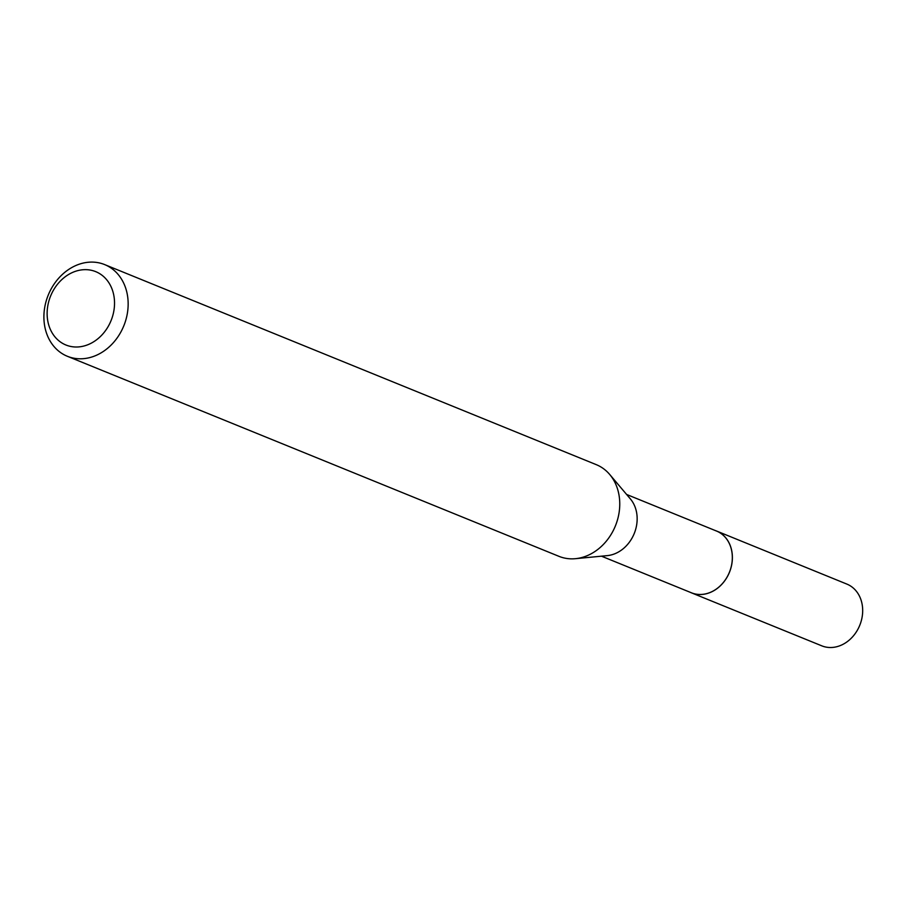 <?xml version="1.0" encoding="UTF-8"?>
<svg xmlns="http://www.w3.org/2000/svg" width="908" height="908" viewBox="0 0 908 908"><rect width="100%" height="100%" fill="white"/><g stroke="black" fill="none" stroke-linecap="round" stroke-linejoin="round"><path stroke-width="1.36" d="M626.599 494.451L716.537 531.055A33.324 27.467 112.1 0 1 731.326 566.24A33.324 27.467 112.1 0 1 701.759 594.422A33.324 27.467 112.1 0 1 691.408 592.788L601.482 556.184M715.754 530.726A33.346 27.478 112.1 0 1 731.473 565.741A33.346 27.478 112.1 0 1 701.77 594.445A33.346 27.478 112.1 0 1 690.625 592.459M104.681 264.603L596.284 464.658A49.497 40.792 112.1 0 1 609.722 474.498L630.39 498.935A33.324 27.467 112.1 0 1 634.227 533.529A33.324 27.467 112.1 0 1 607.327 555.617L575.456 558.681A49.497 40.792 112.1 0 1 574.333 558.772A49.497 40.792 112.1 0 1 558.976 556.343L67.374 356.288A49.497 40.792 112.1 0 1 45.4 304.021A49.497 40.792 112.1 0 1 89.313 262.174A49.497 40.792 112.1 0 1 104.681 264.603A49.497 40.792 112.1 0 1 126.655 316.869A49.497 40.792 112.1 0 1 82.73 358.717A49.497 40.792 112.1 0 1 67.374 356.288M609.722 474.498A49.497 40.792 112.1 0 1 615.408 525.88A49.497 40.792 112.1 0 1 575.456 558.681M83.468 269.71A39.589 32.631 112.1 0 1 114.431 306.132A39.589 32.631 112.1 0 1 78.202 346.947A39.589 32.631 112.1 0 1 47.227 310.536A39.589 32.631 112.1 0 1 83.468 269.71M715.413 530.59A33.358 27.49 112.1 0 1 716.571 531.032L846.88 584.094A33.324 27.467 112.1 0 1 862.6 613.104A33.324 27.467 112.1 0 1 821.763 645.826L691.419 592.822A33.358 27.49 112.1 0 1 690.296 592.334M716.571 531.032A33.358 27.49 112.1 0 1 732.302 560.066A33.358 27.49 112.1 0 1 691.419 592.822"/></g></svg>
